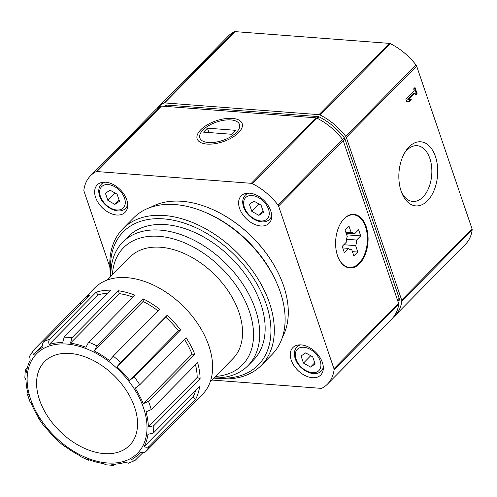 <?xml version="1.0" encoding="UTF-8"?>
<svg xmlns="http://www.w3.org/2000/svg" width="497" height="497" viewBox="0 0 497 497"><rect width="100%" height="100%" fill="white"/><g stroke="black" fill="none" stroke-linecap="round" stroke-linejoin="round"><path stroke-width="0.75" d="M30.187 402.309L31.125 403.123A72.32 47.078 44.6 0 0 39.213 418.629L38.642 418.536M38.623 418.549L44.196 426.364L44.767 426.432A72.32 47.078 44.6 0 0 57.391 440.013L57.292 440.429L64.759 446.666M64.772 446.654L64.871 446.231A72.32 47.078 44.6 0 0 80.11 455.824L80.644 456.637L88.957 460.371M88.969 460.352L88.373 459.514A72.32 47.078 44.6 0 0 103.91 463.658L105.494 464.738M115.639 464.111L113.515 465.354L111.688 464.248A72.32 47.078 44.6 0 0 125.157 462.316L128.493 463.198L135.06 460.433L131.276 459.725A72.32 47.078 44.6 0 0 138.663 454.19A72.32 47.078 44.6 0 0 140.626 452.003C142.695 452.916 144.403 452.804 145.733 451.667L192.103 404.67A75.737 49.302 -135.4 0 1 189.953 407.074L202.459 394.401A75.737 49.302 44.6 0 0 183.169 306.115A75.737 49.302 44.6 0 0 94.629 288.018L82.123 300.691A75.737 49.302 -135.4 0 0 79.974 303.102L33.603 350.099C32.504 351.422 32.547 352.994 33.746 354.796A72.32 47.078 44.6 0 1 35.703 352.609A72.32 47.078 44.6 0 1 43.09 347.074C42.313 344.924 42.494 343.172 43.624 341.818L89.994 294.82A75.737 49.302 -135.4 0 0 82.123 300.691M142.943 452.612L135.054 460.427M195.632 399.29L149.262 446.287C147.932 447.424 146.224 447.536 144.155 446.623A72.32 47.078 44.6 0 0 147.957 434.291L153.337 433.067L199.707 386.07A75.737 49.302 -135.4 0 1 195.632 399.29L193.01 397.103A72.32 47.078 -135.4 0 0 195.737 390.089M200.105 378.714L153.735 425.718L148.355 426.942A72.32 47.078 44.6 0 0 146.037 411.876L151.25 409.565L197.62 362.568A75.737 49.302 -135.4 0 1 200.105 378.714L197.21 377.422A72.32 47.078 -135.4 0 0 195.501 364.717M194.83 354.367L148.46 401.365L143.248 403.676A72.32 47.078 44.6 0 0 135.159 388.169L139.787 384.746L186.158 337.749A75.737 49.302 -135.4 0 1 194.83 354.367L192.103 354.156A72.32 47.078 -135.4 0 0 184.505 339.426M180.604 329.94L134.233 376.937L129.599 380.367A72.32 47.078 44.6 0 0 116.975 366.786L120.696 362.381L167.067 315.384A75.737 49.302 -135.4 0 1 180.604 329.94L178.454 330.853A72.32 47.078 -135.4 0 0 165.83 317.266L167.067 315.384M113.223 356.163L109.495 360.567A72.32 47.078 44.6 0 0 94.256 350.975L96.884 345.875L143.254 298.877A75.737 49.302 -135.4 0 1 159.593 309.165L113.223 356.163A75.737 49.302 44.6 0 1 120.696 362.381M88.621 342.191L86 347.285A72.32 47.078 44.6 0 0 70.462 343.141L71.966 337.749L118.336 290.751A75.737 49.302 -135.4 0 1 134.991 295.193L88.621 342.191A75.737 49.302 44.6 0 1 96.884 345.875M64.188 337.152L62.678 342.551A72.32 47.078 44.6 0 0 49.209 344.483C48.439 342.334 48.613 340.582 49.75 339.227L96.12 292.23A75.737 49.302 -135.4 0 1 110.558 290.155L64.188 337.152A75.737 49.302 44.6 0 1 71.966 337.749M27.484 367.19L25.285 370.11L26.409 372.508A72.32 47.078 44.6 0 1 30.218 360.176L29.603 356.138L33.603 350.099M24.875 377.776L26.012 379.857A72.32 47.078 44.6 0 0 28.329 394.922L27.366 393.997M187.574 409.261A75.737 49.302 -135.4 0 0 189.953 407.074M211.828 380.031L321.068 388.356A2.932 1.907 -135.4 0 0 322.006 388.182A51.309 33.398 -135.4 0 0 327.455 384.144A51.309 33.398 -135.4 0 0 334.083 369.768A2.932 1.907 -135.4 0 0 333.953 368.706L278.568 206.019A2.932 1.907 -135.4 0 0 277.966 204.926A51.309 33.398 -135.4 0 0 252.37 183.642A2.932 1.907 -135.4 0 0 251.265 183.312L96.896 171.552A2.932 1.907 -135.4 0 0 95.958 171.726A51.309 33.398 -135.4 0 0 90.51 175.764A51.309 33.398 -135.4 0 0 83.881 190.14A2.932 1.907 -135.4 0 0 84.012 191.202L109.849 267.106M327.455 384.144L392.058 318.664A51.309 33.398 -135.4 0 0 398.687 304.288A2.932 1.907 -135.4 0 0 398.557 303.226L343.172 140.539A2.932 1.907 -135.4 0 0 342.57 139.446A51.309 33.398 -135.4 0 0 316.974 118.162A2.932 1.907 -135.4 0 0 315.868 117.832L161.5 106.072A2.932 1.907 -135.4 0 0 160.562 106.246A51.309 33.398 -135.4 0 0 155.114 110.284L90.51 175.764M359.524 263.714A26.875 16.171 -85.6 0 1 349.807 267.958A26.875 16.171 -85.6 0 1 335.723 239.927A26.875 16.171 -85.6 0 1 353.889 214.362A26.875 16.171 -85.6 0 1 367.83 234.18A26.875 16.171 -85.6 0 1 359.524 263.714M200.745 129.785A23.769 10.996 -18.8 0 0 202.322 143.192A23.769 10.996 -18.8 0 0 240.71 130.127A23.769 10.996 -18.8 0 0 230.415 118.305A23.769 10.996 -18.8 0 0 200.745 129.785M291.23 360.12A19.545 12.723 44.6 0 1 292.882 347.577A19.545 12.723 44.6 0 1 315.732 352.243A19.545 12.723 44.6 0 1 320.708 375.03A19.545 12.723 44.6 0 1 304.922 375.496A19.545 12.723 44.6 0 1 291.23 360.12M239.573 208.386A19.545 12.723 44.6 0 1 241.225 195.843A19.545 12.723 44.6 0 1 264.075 200.515A19.545 12.723 44.6 0 1 269.051 223.302A19.545 12.723 44.6 0 1 253.271 223.762A19.545 12.723 44.6 0 1 239.573 208.386M95.604 197.421A19.545 12.723 44.6 0 1 97.257 184.878A19.545 12.723 44.6 0 1 120.106 189.55A19.545 12.723 44.6 0 1 125.082 212.331A19.545 12.723 44.6 0 1 109.303 212.797A19.545 12.723 44.6 0 1 95.604 197.421M39.543 399.899A59.677 38.847 44.6 0 1 96.058 361.959A59.677 38.847 44.6 0 1 125.592 448.704A59.677 38.847 44.6 0 1 39.543 399.899M107.352 279.991L129.891 257.148A72.32 47.078 44.6 0 1 214.431 274.431A72.32 47.078 44.6 0 1 232.844 358.735L210.312 381.572M112.403 274.872A83.459 54.328 44.6 0 1 221.09 267.684A83.459 54.328 44.6 0 1 215.363 376.453M110.961 276.332A87.957 57.254 44.6 0 1 122.716 242.157A87.957 57.254 44.6 0 1 225.539 263.168A87.957 57.254 44.6 0 1 247.935 365.699A87.957 57.254 44.6 0 1 213.915 377.919M197.21 377.422L148.355 426.942M193.01 397.103L144.155 446.623M80.992 303.947L79.974 303.102M107.582 293.168A72.32 47.078 -135.4 0 0 98.064 294.969L96.12 292.23M98.064 294.969L49.209 344.483M133.097 297.119A72.32 47.078 -135.4 0 0 119.317 293.628L118.336 290.751M119.317 293.628L70.462 343.141M157.996 310.78A72.32 47.078 -135.4 0 0 143.111 301.455L143.254 298.877M143.111 301.455L94.256 350.975M178.454 330.853L129.599 380.367M165.83 317.266L116.975 366.786M192.103 354.156L143.248 403.676M105.426 193.29L107.843 200.39L114.888 204.391L119.516 201.279L117.099 194.178L110.054 190.183L105.426 193.29M249.395 204.255L251.817 211.355L258.862 215.356L263.491 212.25L261.068 205.143L254.023 201.148L249.395 204.255M301.052 355.989L303.468 363.09L310.513 367.084L315.141 363.978L312.725 356.877L305.68 352.882L301.052 355.989M115.093 193.041L107.843 200.39M119.118 200.105L114.888 204.391M259.067 204.006L251.817 211.355M263.087 211.07L258.862 215.356M310.718 355.74L303.468 363.09M314.744 362.804L310.513 367.084M398.551 303.207A50.278 32.734 -135.4 0 0 399.308 299.324A2.87 1.87 -135.4 0 0 399.184 298.287L344.906 138.849A2.87 1.87 -135.4 0 0 344.315 137.775A50.278 32.734 -135.4 0 0 319.236 116.919A2.87 1.87 -135.4 0 0 318.148 116.596L166.868 105.072A2.87 1.87 -135.4 0 0 165.948 105.24A50.278 32.734 -135.4 0 0 164.19 106.277M393.543 316.999A51.309 33.398 -135.4 0 0 395.183 315.496A51.309 33.398 -135.4 0 0 401.812 301.12A2.932 1.907 -135.4 0 0 401.682 300.058L346.297 137.371A2.932 1.907 -135.4 0 0 345.695 136.277A51.309 33.398 -135.4 0 0 320.105 114.993A2.932 1.907 -135.4 0 0 318.993 114.664L164.631 102.904A2.932 1.907 -135.4 0 0 163.693 103.078A51.309 33.398 -135.4 0 0 158.239 107.116A51.309 33.398 -135.4 0 0 156.76 108.781M415.511 94.43L416.312 93.616L414.436 88.093M406.627 101.518L408.497 101.537L410.398 99.605M408.596 99.593L407.82 99.537L414.268 93.001L415.045 93.057L415.728 95.057L417.095 93.672L415.001 87.522L413.628 88.907L414.312 90.908L405.912 99.419L406.645 101.574L409.279 101.593L411.23 99.611L408.596 99.593L415.045 93.057M404.515 153.051A27.962 16.83 -85.6 0 1 417.07 145.696A27.962 16.83 -85.6 0 1 431.576 166.315A27.962 16.83 -85.6 0 1 422.935 197.042A27.962 16.83 -85.6 0 1 412.821 201.459A27.962 16.83 -85.6 0 1 401.526 192.283M416.312 93.616L417.095 93.672M408.497 101.537L409.279 101.593M427.463 200.807A32.143 19.346 -85.6 0 1 402.135 193.793A32.143 19.346 -85.6 0 1 405.347 151.653A32.143 19.346 -85.6 0 1 434.216 153.411A32.143 19.346 -85.6 0 1 427.463 200.807M395.183 315.496L465.521 244.207A51.309 33.398 -135.4 0 0 472.15 229.831A2.932 1.907 -135.4 0 0 472.02 228.769L416.635 66.082A2.932 1.907 -135.4 0 0 416.032 64.989A51.309 33.398 -135.4 0 0 390.437 43.699A2.932 1.907 -135.4 0 0 389.331 43.376L234.963 31.615A2.932 1.907 -135.4 0 0 234.025 31.789A51.309 33.398 -135.4 0 0 228.577 35.827L158.239 107.116M340.942 222.774A26.384 15.879 -85.6 0 1 343.918 218.984A26.384 15.879 -85.6 0 1 353.46 214.816A26.384 15.879 -85.6 0 1 367.289 242.337A26.384 15.879 -85.6 0 1 349.453 267.436A26.384 15.879 -85.6 0 1 338.283 257.682M348.385 248.382L344.297 252.519L342.203 246.369L346.291 242.225A8.548 5.144 -85.6 0 1 347.297 236.628L345.104 230.192L349.012 226.228L351.205 232.664A8.548 5.144 -85.6 0 1 352.106 232.602A8.548 5.144 -85.6 0 1 354.529 233.876L358.617 229.738L360.71 235.889L356.622 240.032A8.548 5.144 -85.6 0 1 355.622 245.63L357.809 252.066L353.901 256.03L351.714 249.593A8.548 5.144 -85.6 0 1 350.807 249.656A8.548 5.144 -85.6 0 1 348.385 248.382L342.744 247.947M351.205 232.664L345.806 232.254M354.529 233.876L346.142 233.242M356.622 240.032L346.521 239.262M355.622 245.63L343.818 244.735M351.714 249.593L349.925 249.457M352.416 251.656L357.809 252.066M346.682 234.82L360.71 235.889M203.006 129.959A20.93 9.679 161.2 0 1 234.938 120.69A20.93 9.679 161.2 0 1 234.907 133.817A20.93 9.679 161.2 0 1 209.181 142.577A20.93 9.679 161.2 0 1 201.142 132.196A20.93 9.679 161.2 0 1 203.006 129.959M203.515 132.127L207.423 128.164L235.827 130.332L231.919 134.289L203.515 132.127M208.908 132.537L207.423 128.164M279.985 276.692A93.573 60.914 -135.4 0 0 279.929 276.568A93.573 60.914 -135.4 0 0 211.411 208.964A93.573 60.914 -135.4 0 0 211.287 208.914M282.439 337.146A94.063 61.23 -135.4 0 0 283.625 285.924A94.063 61.23 -135.4 0 0 280.041 276.817A94.063 61.23 -135.4 0 0 211.163 208.858A94.063 61.23 -135.4 0 0 150.808 207.268M213.809 378.031A97.238 63.299 -135.4 0 0 261.267 365.407L272.076 354.454A97.238 63.299 -135.4 0 0 280.289 292.056A97.238 63.299 -135.4 0 0 276.587 282.638L275.872 281.041A94.063 61.23 -135.4 0 0 206.994 213.083L205.385 212.393A97.238 63.299 -135.4 0 0 133.643 217.866L122.827 228.825A97.238 63.299 -135.4 0 0 110.85 276.45M276.587 282.638A97.238 63.299 -135.4 0 0 205.385 212.393M261.267 365.407A97.238 63.299 -135.4 0 0 269.48 303.015A97.238 63.299 -135.4 0 0 201.341 226.514A97.238 63.299 -135.4 0 0 122.827 228.825M216.922 377.919A94.797 61.709 -135.4 0 0 266.23 304.189A94.797 61.709 -135.4 0 0 173.211 220.202A94.797 61.709 -135.4 0 0 110.918 273.331M250.5 362.816A87.957 57.254 -135.4 0 0 260.788 303.773A87.957 57.254 -135.4 0 0 257.434 295.255A87.957 57.254 -135.4 0 0 193.029 231.714A87.957 57.254 -135.4 0 0 125.567 239.548M30.64 399.221A70.854 46.122 44.6 0 1 97.741 354.175A70.854 46.122 44.6 0 1 132.805 457.165A70.854 46.122 44.6 0 1 30.64 399.221M149.262 446.287A75.737 49.302 44.6 0 1 145.733 451.667M153.735 425.718A75.737 49.302 44.6 0 1 153.337 433.067M148.46 401.365A75.737 49.302 44.6 0 1 151.25 409.565M134.233 376.937A75.737 49.302 44.6 0 1 139.787 384.746M43.624 341.818A75.737 49.302 44.6 0 1 49.75 339.227M334.083 369.768L398.687 304.288M333.953 368.706L398.557 303.226M278.568 206.019L343.172 140.539M277.966 204.926L342.57 139.446M252.37 183.642L316.974 118.162M251.265 183.312L315.868 117.832M96.896 171.552L161.5 106.072M95.958 171.726L160.562 106.246M103.32 182.206L101.338 184.219A17.103 11.133 44.6 0 1 104.979 182.169M127.686 204.578A17.103 11.133 44.6 0 1 125.685 208.243L127.667 206.23M100.406 196.365A15.146 9.859 44.6 0 1 114.757 186.735A15.146 9.859 44.6 0 1 122.25 208.752A15.146 9.859 44.6 0 1 100.406 196.365M247.295 193.178L245.313 195.184A17.103 11.133 44.6 0 1 248.947 193.134M271.66 215.543A17.103 11.133 44.6 0 1 269.66 219.208L271.642 217.201M244.381 207.33A15.146 9.859 44.6 0 1 258.726 197.7A15.146 9.859 44.6 0 1 266.224 219.717A15.146 9.859 44.6 0 1 244.381 207.33M298.945 344.906L296.964 346.912A17.103 11.133 44.6 0 1 300.604 344.868M323.311 367.271A17.103 11.133 44.6 0 1 321.31 370.936L323.292 368.929M296.032 359.064A15.146 9.859 44.6 0 1 310.377 349.434A15.146 9.859 44.6 0 1 317.875 371.452A15.146 9.859 44.6 0 1 296.032 359.064M164.874 106.333L165.948 105.24M165.576 106.383L166.868 105.072M316.726 118.044L318.148 116.596M317.664 118.51L319.236 116.919M342.613 139.502L344.315 137.775M343.191 140.589L344.906 138.849M397.463 300.026L399.184 298.287M397.762 300.896L399.308 299.324M163.693 103.078L234.025 31.789M164.631 102.904L234.963 31.615M318.993 114.664L389.331 43.376M320.105 114.993L390.437 43.699M345.695 136.277L416.032 64.989M346.297 137.371L416.635 66.082M401.682 300.058L472.02 228.769M401.812 301.12L472.15 229.831M27.335 394.009L30.168 402.322M105.488 464.77L113.509 465.385M25.266 370.11L24.85 377.776M247.935 365.699L253.352 360.207M122.716 242.157L128.139 236.665M140.757 452.065L138.663 454.19M42.674 345.545L35.703 352.609M101.338 184.219L100.444 185.288C98.505 188.22 98.226 191.767 99.599 195.942C102.966 206.963 118.752 215.543 125.685 208.243M245.313 195.184L244.418 196.253C242.48 199.185 242.194 202.739 243.573 206.907C246.941 217.928 262.72 226.508 269.66 219.208M296.964 346.912L296.069 347.987C294.131 350.919 293.851 354.467 295.224 358.635C298.591 369.662 314.377 378.242 321.31 370.936M353.46 214.816L350.789 214.617M349.453 267.436L346.782 267.237"/></g></svg>

